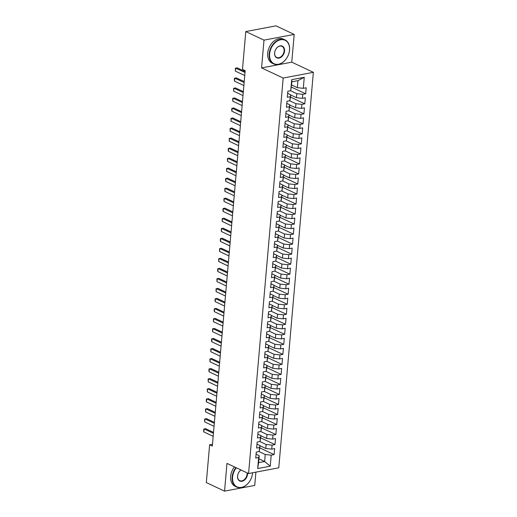 <?xml version="1.0" encoding="UTF-8"?>
<svg xmlns="http://www.w3.org/2000/svg" width="517" height="517" viewBox="0 0 517 517"><rect width="100%" height="100%" fill="white"/><g stroke="black" fill="none" stroke-linecap="round" stroke-linejoin="round"><path stroke-width="0.78" d="M294.192 34.413L264.006 40.132L261.576 67.895L291.762 62.176L294.192 34.413L275.968 25.85L245.782 31.569L242.473 69.356L245.174 70.622L212.325 446.074L209.624 444.801L206.322 482.587L224.546 491.15L254.732 485.431L255.896 472.15M291.762 62.176L313.367 72.322L278.766 467.814L248.574 473.533L283.18 78.041L313.367 72.322M258.927 458.837L264.626 461.519L270.242 466.172L271.205 455.154L274.1 454.605L274.63 448.588L271.735 449.137L272.084 445.131L274.979 444.581L275.503 438.565L272.608 439.114L272.963 435.107L275.858 434.558L276.382 428.541L273.487 429.091L273.836 425.084L276.731 424.535L277.261 418.518L274.365 419.067L274.714 415.061L277.61 414.511L278.133 408.495L275.238 409.044L275.593 405.037L278.489 404.488L279.012 398.478L276.117 399.027L276.466 395.014L279.361 394.465L279.891 388.454L276.996 389.004L277.345 384.991L280.24 384.441L280.77 378.431L277.868 378.98L278.224 374.967L281.119 374.418L281.642 368.408L278.747 368.957L279.096 364.95L281.991 364.401L282.521 358.384L279.626 358.934L279.975 354.927L282.87 354.378L283.4 348.361L280.498 348.91L280.854 344.904L283.749 344.354L284.272 338.338L281.377 338.887L281.726 334.88L284.628 334.331L285.151 328.314L282.256 328.864L282.605 324.857L285.5 324.308L286.03 318.298L283.129 318.84L283.484 314.834L286.379 314.284L286.903 308.274L284.007 308.823L284.356 304.81L287.258 304.261L287.782 298.251L284.886 298.8L285.235 294.787L288.131 294.238L288.66 288.228L285.765 288.777L286.114 284.764L289.009 284.221L289.533 278.204L286.638 278.753L286.987 274.747L289.888 274.197L290.412 268.181L287.517 268.73L287.866 264.723L290.761 264.174L291.291 258.157L288.396 258.707L288.745 254.7L291.64 254.151L292.163 248.134L289.268 248.683L289.623 244.677L292.519 244.127L293.042 238.111L290.147 238.66L290.496 234.653L293.391 234.104L293.921 228.094L291.026 228.637L291.375 224.63L294.27 224.081L294.793 218.071L291.898 218.62L292.254 214.607L295.149 214.057L295.672 208.047L292.777 208.597L293.126 204.583L296.021 204.034L296.551 198.024L293.656 198.573L294.005 194.56L296.9 194.017L297.43 188.001L294.528 188.55L294.884 184.543L297.779 183.994L298.303 177.977L295.407 178.527L295.756 174.52L298.658 173.97L299.181 167.954L296.286 168.503L296.635 164.496L299.53 163.947L300.06 157.931L297.159 158.48L297.514 154.473L300.409 153.924L300.933 147.907L298.038 148.457L298.387 144.45L301.288 143.9L301.812 137.89L298.916 138.44L299.265 134.426L302.161 133.877L302.691 127.867L299.789 128.416L300.144 124.403L303.04 123.854L303.563 117.844L300.668 118.393L301.017 114.38L303.918 113.83L304.442 107.82L301.547 108.37L301.896 104.363L304.791 103.814L305.321 97.797L302.426 98.346L302.775 94.34L305.67 93.79L306.193 87.774L303.298 88.323L297.333 87.677L297.947 80.658L291.911 81.802L290.735 90.708L291.698 79.683L304.261 77.298L303.298 88.323M270.242 466.172L257.679 468.557L258.642 457.532L259.204 455.645L256.089 454.178M290.735 90.708L287.84 91.257L287.31 97.267L290.211 96.718L289.856 100.725L286.961 101.274L286.437 107.29L289.333 106.741L288.984 110.748L286.082 111.297L285.558 117.314L288.454 116.764L288.105 120.771L285.21 121.321L284.68 127.337L287.581 126.788L287.226 130.795L284.331 131.344L283.807 137.36L286.702 136.811L286.353 140.818L283.452 141.367L282.928 147.377L285.823 146.834L285.474 150.841L282.579 151.391L282.049 157.401L284.951 156.851L284.596 160.865L281.7 161.414L281.177 167.424L284.072 166.875L283.723 170.888L280.821 171.437L280.298 177.447L283.193 176.898L282.844 180.911L279.949 181.454L279.419 187.471L282.314 186.921L281.965 190.928L279.07 191.477L278.547 197.494L281.442 196.945L281.086 200.951L278.191 201.501L277.668 207.517L280.563 206.968L280.214 210.975L277.319 211.524L276.789 217.541L279.684 216.991L279.335 220.998L276.44 221.547L275.916 227.564L278.812 227.015L278.456 231.021L275.561 231.571L275.038 237.581L277.933 237.038L277.584 241.045L274.689 241.594L274.159 247.604L277.054 247.055L276.705 251.068L273.81 251.617L273.28 257.628L276.181 257.078L275.826 261.091L272.931 261.641L272.407 267.651L275.303 267.102L274.954 271.115L272.058 271.658L271.528 277.674L274.424 277.125L274.075 281.132L271.179 281.681L270.649 287.698L273.551 287.148L273.196 291.155L270.301 291.704L269.777 297.721L272.672 297.172L272.323 301.178L269.422 301.728L268.898 307.744L271.793 307.195L271.444 311.202L268.549 311.751L268.019 317.768L270.921 317.218L270.565 321.225L267.67 321.774L267.147 327.784L270.042 327.235L269.693 331.248L266.791 331.798L266.268 337.808L269.163 337.258L268.814 341.272L265.919 341.821L265.389 347.831L268.284 347.282L267.935 351.295L265.04 351.844L264.517 357.854L267.412 357.305L267.063 361.312L264.161 361.861L263.638 367.878L266.533 367.328L266.184 371.335L263.289 371.885L262.759 377.901L265.654 377.352L265.305 381.359L262.41 381.908L261.886 387.924L264.782 387.375L264.426 391.382L261.531 391.931L261.007 397.948L263.903 397.399L263.554 401.405L260.658 401.955L260.129 407.971L263.024 407.422L262.675 411.429L259.78 411.978L259.256 417.988L262.151 417.439L261.796 421.452L258.901 422.001L258.377 428.011L261.272 427.462L260.923 431.475L258.028 432.025L257.498 438.035L260.394 437.485L260.045 441.499L257.149 442.048L256.619 448.058L259.521 447.509L259.166 451.515L256.27 452.065L255.747 458.081L258.642 457.532M290.541 90.74L296.81 93.687L296.461 97.694L290.754 95.018M302.775 94.34L296.81 93.687M302.426 98.346L296.461 97.694M291.698 79.683L291.911 81.802M289.662 100.763L295.931 103.71L295.582 107.717L289.882 105.041M301.896 104.363L295.931 103.71M301.547 108.37L295.582 107.717M290.211 96.718L290.774 94.831L287.652 93.364M290.774 94.831L289.856 100.725M288.783 110.787L295.058 113.734L294.703 117.74L289.003 115.065M301.017 114.38L295.058 113.734M300.668 118.393L294.703 117.74M289.333 106.741L289.895 104.854L286.78 103.387M289.895 104.854L288.984 110.748M287.911 120.81L294.179 123.757L293.83 127.764L288.124 125.088M300.144 124.403L294.179 123.757M299.789 128.416L293.83 127.764M288.454 116.764L289.016 114.877L285.901 113.41M289.016 114.877L288.105 120.771M287.032 130.833L293.301 133.78L292.952 137.787L287.252 135.105M299.265 134.426L293.301 133.78M298.916 138.44L292.952 137.787M287.581 126.788L288.143 124.901L285.022 123.434M288.143 124.901L287.226 130.795M286.153 140.857L292.428 143.797L292.073 147.81L286.373 145.128M298.387 144.45L292.428 143.797M298.038 148.457L292.073 147.81M286.702 136.811L287.265 134.924L284.15 133.457M287.265 134.924L286.353 140.818M285.281 150.88L291.549 153.82L291.2 157.834L285.494 155.152M297.514 154.473L291.549 153.82M297.159 158.48L291.2 157.834M285.823 146.834L286.386 144.947L283.271 143.48M286.386 144.947L285.474 150.841M284.402 160.903L290.67 163.844L290.321 167.857L284.615 165.175M296.635 164.496L290.67 163.844M296.286 168.503L290.321 167.857M284.951 156.851L285.513 154.964L282.392 153.504M285.513 154.964L284.596 160.865M283.523 170.92L289.798 173.867L289.442 177.88L283.743 175.198M295.756 174.52L289.798 173.867M295.407 178.527L289.442 177.88M284.072 166.875L284.634 164.988L281.513 163.527M284.634 164.988L283.723 170.888M282.65 180.944L288.919 183.89L288.57 187.897L282.864 185.222M294.884 184.543L288.919 183.89M294.528 188.55L288.57 187.897M283.193 176.898L283.755 175.011L280.641 173.55M283.755 175.011L282.844 180.911M281.771 190.967L288.04 193.914L287.691 197.921L281.985 195.245M294.005 194.56L288.04 193.914M293.656 198.573L287.691 197.921M282.314 186.921L282.883 185.034L279.762 183.567M282.883 185.034L281.965 190.928M280.893 200.99L287.161 203.937L286.812 207.944L281.112 205.268M293.126 204.583L287.161 203.937M292.777 208.597L286.812 207.944M281.442 196.945L282.004 195.058L278.883 193.591M282.004 195.058L281.086 200.951M280.02 211.014L286.289 213.96L285.94 217.967L280.233 215.292M292.254 214.607L286.289 213.96M291.898 218.62L285.94 217.967M280.563 206.968L281.125 205.081L278.01 203.614M281.125 205.081L280.214 210.975M279.141 221.037L285.41 223.984L285.061 227.991L279.354 225.309M291.375 224.63L285.41 223.984M291.026 228.637L285.061 227.991M279.684 216.991L280.253 215.104L277.131 213.637M280.253 215.104L279.335 220.998M278.262 231.06L284.531 234.001L284.182 238.014L278.482 235.332M290.496 234.653L284.531 234.001M290.147 238.66L284.182 238.014M278.812 227.015L279.374 225.128L276.252 223.661M279.374 225.128L278.456 231.021M277.39 241.084L283.659 244.024L283.303 248.037L277.603 245.355M289.623 244.677L283.659 244.024M289.268 248.683L283.303 248.037M277.933 237.038L278.495 235.151L275.38 233.684M278.495 235.151L277.584 241.045M276.511 251.1L282.78 254.047L282.431 258.061L276.724 255.379M288.745 254.7L282.78 254.047M288.396 258.707L282.431 258.061M277.054 247.055L277.623 245.168L274.501 243.707M277.623 245.168L276.705 251.068M275.632 261.124L281.901 264.071L281.552 268.077L275.852 265.402M287.866 264.723L281.901 264.071M287.517 268.73L281.552 268.077M276.181 257.078L276.744 255.191L273.622 253.731M276.744 255.191L275.826 261.091M274.753 271.147L281.028 274.094L280.673 278.101L274.973 275.425M286.987 274.747L281.028 274.094M286.638 278.753L280.673 278.101M275.303 267.102L275.865 265.215L272.75 263.754M275.865 265.215L274.954 271.115M273.881 281.17L280.149 284.117L279.8 288.124L274.094 285.449M286.114 284.764L280.149 284.117M285.765 288.777L279.8 288.124M274.424 277.125L274.986 275.238L271.871 273.771M274.986 275.238L274.075 281.132M273.002 291.194L279.27 294.141L278.922 298.147L273.222 295.472M285.235 294.787L279.27 294.141M284.886 298.8L278.922 298.147M273.551 287.148L274.113 285.261L270.992 283.794M274.113 285.261L273.196 291.155M272.123 301.217L278.398 304.164L278.043 308.171L272.343 305.489M284.356 304.81L278.398 304.164M284.007 308.823L278.043 308.171M272.672 297.172L273.235 295.285L270.12 293.818M273.235 295.285L272.323 301.178M271.251 311.24L277.519 314.187L277.17 318.194L271.464 315.512M283.484 314.834L277.519 314.187M283.129 318.84L277.17 318.194M271.793 307.195L272.356 305.308L269.241 303.841M272.356 305.308L271.444 311.202M270.372 321.264L276.64 324.204L276.291 328.217L270.591 325.536M282.605 324.857L276.64 324.204M282.256 328.864L276.291 328.217M270.921 317.218L271.483 315.331L268.362 313.864M271.483 315.331L270.565 321.225M269.493 331.287L275.768 334.228L275.412 338.241L269.712 335.559M281.726 334.88L275.768 334.228M281.377 338.887L275.412 338.241M270.042 327.235L270.604 325.355L267.483 323.888M270.604 325.355L269.693 331.248M268.62 341.304L274.889 344.251L274.54 348.264L268.834 345.582M280.854 344.904L274.889 344.251M280.498 348.91L274.54 348.264M269.163 337.258L269.725 335.371L266.61 333.911M269.725 335.371L268.814 341.272M267.741 351.327L274.01 354.274L273.661 358.281L267.955 355.606M279.975 354.927L274.01 354.274M279.626 358.934L273.661 358.281M268.284 347.282L268.853 345.395L265.732 343.934M268.853 345.395L267.935 351.295M266.862 361.351L273.138 364.298L272.782 368.304L267.082 365.629M279.096 364.95L273.138 364.298M278.747 368.957L272.782 368.304M267.412 357.305L267.974 355.418L264.853 353.951M267.974 355.418L267.063 361.312M265.99 371.374L272.259 374.321L271.91 378.328L266.203 375.652M278.224 374.967L272.259 374.321M277.868 378.98L271.91 378.328M266.533 367.328L267.095 365.441L263.98 363.974M267.095 365.441L266.184 371.335M265.111 381.397L271.38 384.344L271.031 388.351L265.324 385.676M277.345 384.991L271.38 384.344M276.996 389.004L271.031 388.351M265.654 377.352L266.223 375.465L263.101 373.998M266.223 375.465L265.305 381.359M264.232 391.421L270.501 394.368L270.152 398.374L264.452 395.692M276.466 395.014L270.501 394.368M276.117 399.027L270.152 398.374M264.782 387.375L265.344 385.488L262.222 384.021M265.344 385.488L264.426 391.382M263.36 401.444L269.628 404.391L269.279 408.398L263.573 405.716M275.593 405.037L269.628 404.391M275.238 409.044L269.279 408.398M263.903 397.399L264.465 395.511L261.35 394.044M264.465 395.511L263.554 401.405M262.481 411.467L268.75 414.408L268.401 418.421L262.694 415.739M274.714 415.061L268.75 414.408M274.365 419.067L268.401 418.421M263.024 407.422L263.592 405.535L260.471 404.068M263.592 405.535L262.675 411.429M261.602 421.491L267.871 424.431L267.522 428.444L261.822 425.762M273.836 425.084L267.871 424.431M273.487 429.091L267.522 428.444M262.151 417.439L262.714 415.552L259.592 414.091M262.714 415.552L261.796 421.452M260.73 431.508L266.998 434.454L266.643 438.468L260.943 435.786M272.963 435.107L266.998 434.454M272.608 439.114L266.643 438.468M261.272 427.462L261.835 425.575L258.72 424.114M261.835 425.575L260.923 431.475M259.851 441.531L266.119 444.478L265.77 448.485L260.064 445.809M272.084 445.131L266.119 444.478M271.735 449.137L265.77 448.485M260.394 437.485L260.962 435.598L257.841 434.138M260.962 435.598L260.045 441.499M258.972 451.554L265.24 454.501L264.626 461.519L258.59 462.663L259.204 455.645M271.205 455.154L265.24 454.501M259.521 447.509L260.083 445.622L256.962 444.155M260.083 445.622L259.166 451.515M264.006 40.132L245.782 31.569M248.574 473.533L226.976 463.387L224.546 491.15M261.576 67.895L283.18 78.041M212.487 444.265L209.624 444.801M291.633 84.995L297.333 87.677M257.679 468.557L258.59 462.663M297.947 80.658L304.261 77.298M274.1 454.605L259.883 447.922M274.979 444.581L260.755 437.899M275.858 434.558L261.634 427.876M276.731 424.535L262.513 417.852M277.61 414.511L263.386 407.829M278.489 404.488L264.265 397.806M279.361 394.465L265.143 387.782M280.24 384.441L266.016 377.765M281.119 374.418L266.895 367.742M281.991 364.401L267.774 357.719M282.87 354.378L268.653 347.695M283.749 344.354L269.525 337.672M284.628 334.331L270.404 327.649M285.5 324.308L271.283 317.625M286.379 314.284L272.155 307.602M287.258 304.261L273.034 297.585M288.131 294.238L273.913 287.562M289.009 284.221L274.786 277.539M289.888 274.197L275.664 267.515M290.761 264.174L276.543 257.492M291.64 254.151L277.416 247.469M292.519 244.127L278.295 237.445M293.391 234.104L279.174 227.422M294.27 224.081L280.046 217.398M295.149 214.057L280.925 207.382M296.021 204.034L281.804 197.358M296.9 194.017L282.683 187.335M297.779 183.994L283.555 177.312M298.658 173.97L284.434 167.288M299.53 163.947L285.313 157.265M300.409 153.924L286.185 147.242M301.288 143.9L287.064 137.218M302.161 133.877L287.943 127.195M303.04 123.854L288.816 117.178M303.918 113.83L289.694 107.155M304.791 103.814L290.573 97.131M305.67 93.79L291.446 87.108M213.178 436.335L203.834 431.941L203.633 430.661L203.769 429.162L205.566 428.658L213.521 432.393M203.834 431.941L204.099 428.936L213.443 433.324M214.057 426.312L204.713 421.917L204.642 419.138L206.445 418.634L214.4 422.37M204.713 421.917L204.978 418.912L214.322 423.3M214.936 416.288L205.592 411.894L205.52 409.115L207.323 408.611L215.279 412.353M205.592 411.894L205.85 408.889L215.195 413.277M236.314 467.775A12.964 9.235 115.2 0 0 232.592 477.036A12.964 9.235 115.2 0 0 241.478 487.376A12.964 9.235 115.2 0 0 252.503 473.262A12.964 9.235 115.2 0 0 252.535 472.784M252.567 472.777A13.28 9.461 -64.8 0 1 252.542 473.12A13.28 9.461 -64.8 0 1 236.696 487.079A13.28 9.461 -64.8 0 1 232.146 476.991A13.28 9.461 -64.8 0 1 235.894 467.581M247.533 473.042A6.482 4.614 -64.8 0 1 247.527 474.205A6.482 4.614 -64.8 0 1 242.014 481.262A6.482 4.614 -64.8 0 1 237.568 476.092A6.482 4.614 -64.8 0 1 240.987 469.966M241.051 469.998A6.165 4.388 115.2 0 0 237.613 475.95A6.165 4.388 115.2 0 0 239.726 480.636A6.165 4.388 115.2 0 0 247.074 474.16A6.165 4.388 115.2 0 0 247.061 472.822M236.696 487.079L235.209 486.381A13.28 9.461 -64.8 0 1 230.66 476.293A13.28 9.461 -64.8 0 1 234.414 466.883M289.52 50.11A12.964 9.235 115.2 0 0 280.641 39.77A12.964 9.235 115.2 0 0 269.615 53.884A12.964 9.235 115.2 0 0 278.501 64.224A12.964 9.235 115.2 0 0 289.52 50.11M269.17 53.833A13.28 9.461 -64.8 0 1 285.016 39.88A13.28 9.461 -64.8 0 1 289.565 49.968A13.28 9.461 -64.8 0 1 273.719 63.921A13.28 9.461 -64.8 0 1 269.17 53.833M284.544 51.054A6.482 4.614 -64.8 0 1 279.031 58.111A6.482 4.614 -64.8 0 1 274.592 52.941A6.482 4.614 -64.8 0 1 280.104 45.884A6.482 4.614 -64.8 0 1 284.544 51.054M274.637 52.799A6.165 4.388 115.2 0 0 276.744 57.477A6.165 4.388 115.2 0 0 284.098 51.002A6.165 4.388 115.2 0 0 281.985 46.323A6.165 4.388 115.2 0 0 274.637 52.799M273.719 63.921L272.233 63.223A13.28 9.461 -64.8 0 1 267.683 53.135A13.28 9.461 -64.8 0 1 283.529 39.182L285.016 39.88M215.809 406.265L206.464 401.877L206.264 400.597L206.399 399.092L208.196 398.588L216.151 402.329M206.464 401.877L206.729 398.865L216.074 403.26M216.688 396.242L207.343 391.854L207.272 389.068L209.075 388.564L217.03 392.306M207.343 391.854L207.608 388.842L216.953 393.237M217.567 386.218L208.222 381.83L208.151 379.045L209.954 378.547L217.909 382.283M208.222 381.83L208.48 378.825L217.825 383.213M218.439 376.195L209.094 371.807L208.894 370.527L209.03 369.022L210.826 368.524L218.788 372.259M209.094 371.807L209.359 368.802L218.704 373.19M219.318 366.172L209.973 361.784L209.902 358.998L211.705 358.501L219.66 362.236M209.973 361.784L210.238 358.779L219.583 363.167M220.197 356.148L210.852 351.76L210.781 348.975L212.584 348.477L220.539 352.213M210.852 351.76L211.11 348.755L220.455 353.143M221.069 346.132L211.724 341.737L211.524 340.457L211.66 338.958L213.456 338.454L221.418 342.189M211.724 341.737L211.989 338.732L221.334 343.12M221.948 336.108L212.603 331.714L212.532 328.935L214.335 328.431L222.291 332.166M212.603 331.714L212.868 328.709L222.213 333.097M222.827 326.085L213.482 321.697L213.411 318.911L215.214 318.407L223.17 322.149M213.482 321.697L213.741 318.685L223.085 323.073M223.699 316.061L214.355 311.673L214.154 310.394L214.29 308.888L216.087 308.384L224.048 312.126M214.355 311.673L214.62 308.662L223.964 313.056M224.578 306.038L215.234 301.65L215.033 300.371L215.169 298.865L216.966 298.361L224.921 302.102M215.234 301.65L215.499 298.639L224.843 303.033M225.457 296.015L216.112 291.627L216.041 288.841L217.844 288.344L225.8 292.079M216.112 291.627L216.371 288.622L225.716 293.01M226.33 285.991L216.985 281.603L216.92 278.818L218.717 278.32L226.679 282.056M216.985 281.603L217.25 278.598L226.595 282.986M227.209 275.968L217.864 271.58L217.663 270.301L217.799 268.795L219.596 268.297L227.551 272.032M217.864 271.58L218.129 268.575L227.474 272.963M228.087 265.945L218.743 261.557L218.672 258.778L220.475 258.274L228.43 262.009M218.743 261.557L219.008 258.552L228.346 262.94M228.96 255.928L219.622 251.533L219.551 248.755L221.347 248.25L229.309 251.986M219.622 251.533L219.88 248.528L229.225 252.916M229.839 245.905L220.494 241.51L220.294 240.231L220.429 238.731L222.226 238.227L230.181 241.969M220.494 241.51L220.759 238.505L230.104 242.893M230.718 235.881L221.373 231.493L221.302 228.708L223.105 228.204L231.06 231.946M221.373 231.493L221.638 228.482L230.983 232.876M231.597 225.858L222.252 221.47L222.181 218.685L223.984 218.18L231.939 221.922M222.252 221.47L222.51 218.458L231.855 222.853M232.469 215.835L223.124 211.447L222.924 210.167L223.06 208.661L224.856 208.157L232.818 211.899M223.124 211.447L223.389 208.441L232.734 212.83M233.348 205.811L224.003 201.423L223.932 198.638L225.735 198.14L233.69 201.876M224.003 201.423L224.268 198.418L233.613 202.806M234.227 195.788L224.882 191.4L224.811 188.615L226.614 188.117L234.569 191.852M224.882 191.4L225.141 188.395L234.485 192.783M235.099 185.765L225.755 181.377L225.554 180.097L225.69 178.591L227.486 178.094L235.448 181.829M225.755 181.377L226.019 178.371L235.364 182.76M235.978 175.741L226.633 171.353L226.562 168.574L228.365 168.07L236.321 171.806M226.633 171.353L226.898 168.348L236.243 172.736M236.857 165.724L227.512 161.33L227.441 158.551L229.244 158.047L237.2 161.782M227.512 161.33L227.771 158.325L237.116 162.713M237.73 155.701L228.385 151.307L228.184 150.027L228.32 148.528L230.117 148.024L238.078 151.765M228.385 151.307L228.65 148.301L237.994 152.689M238.608 145.678L229.264 141.29L229.193 138.504L230.996 138L238.951 141.742M229.264 141.29L229.529 138.278L238.873 142.673M239.487 135.654L230.143 131.266L230.071 128.481L231.875 127.977L239.83 131.719M230.143 131.266L230.401 128.255L239.746 132.649M240.36 125.631L231.015 121.243L230.95 118.458L232.747 117.954L240.709 121.695M231.015 121.243L231.28 118.238L240.625 122.626M241.239 115.608L231.894 111.22L231.694 109.94L231.829 108.434L233.626 107.937L241.581 111.672M231.894 111.22L232.159 108.215L241.504 112.603M242.118 105.584L232.773 101.196L232.702 98.411L234.505 97.913L242.46 101.649M232.773 101.196L233.038 98.191L242.376 102.579M242.99 95.561L233.645 91.173L233.581 88.388L235.377 87.89L243.339 91.625M233.645 91.173L233.91 88.168L243.255 92.556M243.869 85.544L234.524 81.15L234.324 79.87L234.459 78.371L236.256 77.867L244.211 81.602M234.524 81.15L234.789 78.145L244.134 82.533M244.748 75.521L235.403 71.126L235.332 68.347L237.135 67.843L245.09 71.579M235.403 71.126L235.668 68.121L245.013 72.509"/></g></svg>
